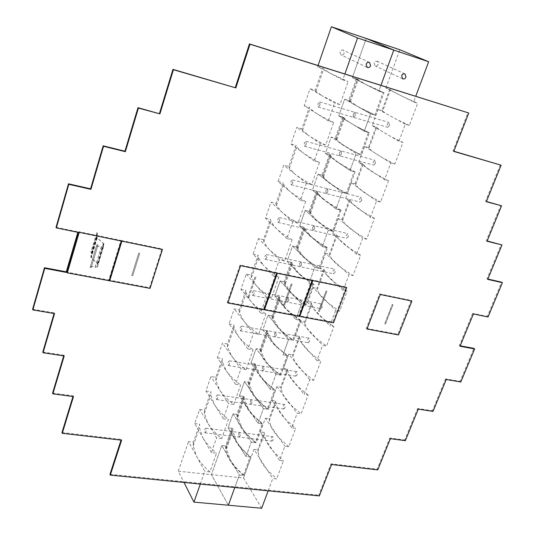 <?xml version="1.0" encoding="UTF-8"?>
<svg xmlns="http://www.w3.org/2000/svg" width="535" height="535" viewBox="0 0 535 535"><rect width="100%" height="100%" fill="white"/><g stroke="black" fill="none" stroke-linecap="round" stroke-linejoin="round"><path stroke-width="0.4" stroke-dasharray="2.67 2.01" d="M261.655 508.25L243.512 478.016L211.412 474.665L228.345 505.227L211.412 474.665L221.751 445.521L226.519 446.09L232.825 428.401L232.819 431.203L236.824 441.856L228.044 427.786L232.986 413.863L237.774 414.511L244.201 396.482L244.268 399.117L248.534 409.248L239.406 395.793L244.441 381.595L249.243 382.324L255.797 363.94L255.931 366.408L260.478 375.991L250.982 363.171L256.118 348.7L260.94 349.509L267.62 330.77L267.828 333.058L272.656 342.072L262.785 329.914L268.022 315.162L272.863 316.058L279.671 296.945L279.959 299.052L285.081 307.464L274.823 296.002L280.159 280.949L285.021 281.938L291.97 262.451L292.337 264.357L297.761 272.148L287.094 261.408L292.545 246.06L297.427 247.137L304.515 227.261L304.963 228.967L310.701 236.102L299.62 226.124L305.177 210.462L310.079 211.639L317.308 191.349L317.843 192.847C318.78 194.66 320.806 196.813 323.916 199.308L312.4 190.119L318.071 174.136L322.993 175.413L330.369 154.709L330.998 155.986C332.034 157.551 334.174 159.463 337.404 161.737L325.44 153.371L331.232 137.054L336.167 138.438L343.697 117.305L344.42 118.355C345.563 119.659 347.824 121.325 351.187 123.364L338.755 115.861L344.667 99.202L349.622 100.7L357.313 79.12L365.258 84.169L384.003 92.722L378.854 91.117L380.973 85.279L378.854 91.117L352.344 77.562L366.228 38.453L352.344 77.562L357.313 79.12M226.519 446.09L226.479 448.979L230.338 459.919C233.394 465.022 238.035 470.225 244.281 475.521L239.332 475L234.785 487.512L239.332 475L221.751 445.521L239.332 475L243.371 475.428L250.066 457.057L246.02 456.589L251.276 442.131L232.986 413.863L236.891 414.391L236.931 417.019L238.095 421.754C239.506 425.512 242.087 429.498 245.826 433.698L255.335 442.626L251.276 442.131L256.245 442.733L263.086 424.001L258.104 423.345L263.467 408.593L244.441 381.595L248.36 382.191L248.467 384.658L249.751 389.126L263.467 408.593L267.533 409.161L274.508 390.042L270.429 389.433L275.906 374.373L256.118 348.7L260.05 349.362L260.224 351.662L261.635 355.862C263.247 359.226 266.035 362.844 270.001 366.716L279.992 375.015L275.906 374.373L280.915 375.162L288.031 355.655L283.008 354.819L288.592 339.451L268.022 315.162L271.974 315.891L272.221 318.017L273.76 321.93L282.453 332.202L292.698 340.173L288.592 339.451L293.628 340.334L300.891 320.425L295.848 319.489L301.553 303.8L280.159 280.949L284.125 281.758L284.446 283.704L286.125 287.322C287.944 290.251 290.96 293.468 295.166 296.978L305.672 304.602L301.553 303.8L306.602 304.783L314.018 284.459L308.962 283.423L314.781 267.4L292.545 246.06L296.524 246.943L298.737 252.005L308.14 261.026L318.92 268.282L314.781 267.4L319.85 268.483L327.427 247.725L322.344 246.588L328.296 230.224L305.177 210.462L309.176 211.419L311.617 215.966L328.296 230.224L332.442 231.194L340.18 209.987L336.02 208.964L342.092 192.252L318.071 174.136L322.083 175.179L324.758 179.178L342.092 192.252L346.259 193.316L354.163 171.641L349.99 170.531L356.196 153.458L331.232 137.054L335.258 138.184L338.18 141.621L356.196 153.458L360.376 154.608L368.454 132.466L364.261 131.256L370.608 113.801L357.306 106.318L375.751 115.339L384.003 92.722M268.169 490.829L272.77 478.531L276.675 478.945L283.45 460.889L279.537 460.441L284.847 446.23L288.773 446.712L295.681 428.301L291.749 427.779L297.172 413.287L301.111 413.836L308.153 395.057L304.208 394.469L309.738 379.683L313.691 380.305L320.88 361.145L316.921 360.483L322.565 345.396L326.531 346.091L333.867 326.544L329.888 325.808L335.646 310.414L339.631 311.183L347.115 291.234L343.129 290.411L349.007 274.702L353 275.552L360.643 255.188L356.638 254.285L362.636 238.242L366.649 239.178L374.453 218.387L370.434 217.397L376.56 201.02L380.586 202.036L388.557 180.803L384.525 179.727L390.784 162.994L394.817 164.111L402.962 142.417L398.916 141.247L405.309 124.153L409.355 125.364L417.674 103.195L413.622 101.938L415.755 96.22M375.751 115.339L370.608 113.801L374.801 115.058L383.053 92.421L378.854 91.117L370.922 87.065L383.053 92.421M369.397 132.74L364.261 131.256L351.187 123.364C355.608 126.033 361.68 129.156 369.397 132.74L361.319 154.869L356.196 153.458L349.99 170.531L337.404 161.737C341.664 164.706 347.563 168.097 355.106 171.895L349.99 170.531L342.647 165.402L354.163 171.641M322.993 175.413L323.568 176.811C324.544 178.516 326.617 180.569 329.781 182.97C333.947 186.106 339.752 189.637 347.202 193.55L355.106 171.895M347.202 193.55L342.092 192.252L336.02 208.964L323.916 199.308C328.015 202.571 333.746 206.209 341.116 210.215L336.02 208.964L328.958 203.333L340.18 209.987M310.079 211.639L310.567 213.251L316.452 220.099C320.458 223.523 326.103 227.295 333.379 231.414L341.116 210.215M333.379 231.414L328.296 230.224L322.344 246.588L310.701 236.102C314.647 239.647 320.218 243.525 327.427 247.725M275.431 390.175L270.429 389.433L260.478 375.991C263.849 380.539 268.837 385.267 275.431 390.175L268.456 409.288L263.467 408.593L258.104 423.345L248.534 409.248C251.778 414.016 256.633 418.938 263.086 424.001M250.982 457.157L246.02 456.589L236.824 441.856C239.947 446.845 244.662 451.941 250.982 457.157L244.281 475.521M243.512 478.016L253.978 449.353L272.77 478.531M295.46 335.712L299.279 336.395L301.446 342.627L295.46 335.712L300.75 321.221L304.575 321.93L304.843 323.461L311.751 304.609L311.457 303.151L307.625 302.402L323.247 318.82L333.867 326.544M311.751 304.609L313.831 308.929C315.817 311.952 318.954 315.249 323.247 318.82L329.888 325.808M349.622 100.7L357.306 106.318L344.667 99.202L348.706 100.426L351.883 103.268L370.608 113.801L364.261 131.256L356.631 126.655L368.454 132.466M372.153 125.625L376.052 126.768L379.603 129.978L372.153 125.625L378.111 109.294L382.017 110.477L382.645 111.153L390.436 89.9L385.855 88.081L405.323 97.791L417.674 103.195M390.436 89.9L393.586 91.94L413.622 101.938M382.645 111.153L385.681 113.433L405.309 124.153M378.111 109.294L397.184 119.713L409.355 125.364M327.835 191.925L326.123 193.563L325.855 190.386L327.567 188.748L327.835 191.925L326.123 193.563L325.855 190.386L327.567 188.748L327.835 191.925M332.67 233.795L336.528 234.691L339.35 239.506L332.67 233.795L338.28 218.42L342.146 219.35L345.068 223.944L362.636 238.242M338.28 218.42L345.068 223.944C347.329 226.419 350.759 229.214 355.367 232.324L366.649 239.178M342.581 220.48L349.91 200.485L349.442 199.435L345.563 198.458L370.434 217.397M349.91 200.485L352.491 203.735C354.825 206.075 358.33 208.744 363.011 211.746L374.453 218.387M264.123 432.394L265.701 439.884L260.344 431.912L264.123 432.394L257.743 449.801L259.228 457.505C260.752 461.417 263.401 465.53 267.172 469.837L276.675 478.945M240.128 435.965L238.884 437.055L238.617 433.591L239.861 432.501L240.128 435.965L238.884 437.055L238.617 433.591L239.861 432.501L240.128 435.965M279.537 460.441L265.701 439.884C267.279 443.696 269.988 447.715 273.813 451.941L283.45 460.889M299.279 336.395L292.531 354.812L294.584 361.292C296.403 364.636 299.366 368.234 303.472 372.079L313.691 380.305M316.921 360.483L301.446 342.627C303.325 345.857 306.348 349.348 310.521 353.093L320.88 361.145M267.62 330.77L262.785 329.914L266.731 330.617L266.945 332.823L268.423 336.856C270.095 340.106 272.944 343.61 276.976 347.389L272.656 342.072C276.167 346.386 281.29 350.913 288.031 355.655M276.207 335.585L274.776 336.876L274.502 333.539L275.933 332.242L276.207 335.585L274.776 336.876L274.502 333.539L275.933 332.242L276.207 335.585M283.53 368.394L287.335 369.003L289.301 375.67L283.53 368.394L288.719 354.17L309.738 379.683M323.869 269.252L326.464 274.562L320.024 268.436L323.869 269.252L316.854 288.398L319.328 293.976C321.361 296.905 324.551 300.115 328.898 303.612L339.631 311.183M343.129 290.411L326.464 274.562C328.557 277.371 331.814 280.467 336.234 283.851L347.115 291.234M291.97 262.451L287.094 261.408L291.073 262.257L291.435 264.096L293.187 267.54C295.073 270.342 298.155 273.445 302.429 276.849L297.761 272.148C301.553 275.96 306.976 280.059 314.018 284.459M301.493 265.233L299.928 266.684L299.653 263.427L301.218 261.969L301.493 265.233L299.928 266.684L299.653 263.427L301.218 261.969L301.493 265.233M307.625 302.402L313.015 287.623L335.646 310.414M263.936 369.712L262.578 370.929L262.304 367.552L263.668 366.328L263.936 369.712L262.578 370.929L262.304 367.552L263.668 366.328L263.936 369.712M271.827 400.454L275.619 400.996L277.391 408.085L271.827 400.454L276.923 386.504L280.721 387.072L282.574 393.981L297.172 413.287M276.923 386.504L282.574 393.981C284.292 397.525 287.148 401.297 291.134 405.303L301.111 413.836M308.153 395.057L298.042 386.691C293.989 382.779 291.08 379.101 289.301 375.67L304.208 394.469M345.563 198.458L351.288 182.776L355.173 183.786L358.33 187.859L376.56 201.02M351.288 182.776L358.33 187.859C360.717 190.092 364.275 192.66 369.016 195.569L380.586 202.036M341.43 154.113L339.638 155.845L339.371 152.716L341.163 150.977L341.43 154.113L339.638 155.845L339.371 152.716L341.163 150.977L341.43 154.113M355.668 184.776L363.145 164.372L362.61 163.469L358.724 162.413L384.525 179.727M363.145 164.372L365.913 167.234C368.361 169.327 371.999 171.768 376.814 174.557L388.557 180.803M279.671 296.945L274.823 296.002L295.848 319.489L285.081 307.464C288.733 311.53 294.003 315.851 300.891 320.425M288.719 300.764L287.228 302.135L286.954 298.838L288.445 297.46L288.719 300.764L287.228 302.135L286.954 298.838L288.445 297.46L288.719 300.764M304.843 323.461L306.836 327.962L316.058 338.187L326.531 346.091M300.75 321.221L306.836 327.962C308.762 331.105 311.831 334.515 316.058 338.187L322.565 345.396M336.528 234.691L329.379 254.219L329.754 255.489L332.068 259.308L341.992 268.329L353 275.552M320.024 268.436L325.521 253.363L332.068 259.308C334.214 262.016 337.525 265.026 341.992 268.329L349.007 274.702M314.526 228.96L312.888 230.498L312.621 227.281L314.252 225.743L314.526 228.96L312.888 230.498L312.621 227.281L314.252 225.743L314.526 228.96M356.638 254.285L349.482 248.166C344.935 244.97 341.557 242.081 339.35 239.506L349.482 248.166L360.643 255.188M358.724 162.413L364.569 146.409L368.461 147.499L371.865 151.03L390.784 162.994M364.569 146.409L382.946 158.039L394.817 164.111M355.314 115.486L353.434 117.332L353.167 114.236L355.046 112.39L355.314 115.486L353.434 117.332L353.167 114.236L355.046 112.39L355.314 115.486M398.916 141.247L379.603 129.978L390.918 136.579L402.962 142.417M251.911 403.169L250.614 404.32L250.347 400.896L251.644 399.739L251.911 403.169L250.614 404.32L250.347 400.896L251.644 399.739L251.911 403.169M291.749 427.779L277.391 408.085C279.063 411.709 281.871 415.561 285.81 419.634L295.681 428.301M275.619 400.996L269.125 418.731L270.79 426.041C272.409 429.779 275.157 433.724 279.036 437.884L288.773 446.712M260.344 431.912L265.34 418.223L284.847 446.23M253.978 449.353L257.743 449.801M265.34 418.223L269.125 418.731M288.719 354.17L292.531 354.812M325.521 253.363L329.379 254.219M313.015 287.623L316.854 288.398M287.335 369.003L280.721 387.072M250.066 457.057L240.663 448.002L233.066 435.824C234.437 439.67 236.972 443.729 240.663 448.002L246.02 456.589L251.276 442.131L232.986 413.863L228.044 427.786L231.943 428.288L231.956 430.989L233.066 435.824L228.044 427.786L232.825 428.401M267.533 409.161L257.79 400.541C253.944 396.502 251.263 392.697 249.751 389.126L244.441 381.595L239.406 395.793L243.318 396.355L243.392 398.896L244.622 403.477L239.406 395.793L244.201 396.482M274.508 390.042L264.631 381.595C260.712 377.65 257.977 373.952 256.405 370.494L270.429 389.433L275.906 374.373L256.118 348.7L250.982 363.171L254.907 363.8L255.055 366.181L256.405 370.494L250.982 363.171L255.797 363.94M332.442 231.194L321.388 224.319C316.927 221.209 313.671 218.42 311.617 215.966L305.177 210.462L299.62 226.124L303.612 227.047L305.953 231.822L299.62 226.124L304.515 227.261M346.259 193.316L334.917 186.835C330.316 183.94 326.932 181.385 324.758 179.178L318.071 174.136L312.4 190.119L316.406 191.122L318.974 195.369L312.4 190.119L317.308 191.349M360.376 154.608L348.733 148.549C343.992 145.874 340.474 143.561 338.18 141.621L331.232 137.054L325.44 153.371L329.46 154.461L332.275 158.146L325.44 153.371L330.369 154.709M374.801 115.058L362.85 109.434L344.667 99.202L338.755 115.861L342.788 117.038L345.851 120.148L338.755 115.861L343.697 117.305M385.855 88.081L399.852 49.755M389.768 89.312L382.017 110.477M376.052 126.768L368.461 147.499M362.61 163.469L355.173 183.786M349.442 199.435L342.146 219.35M311.457 303.151L304.575 321.93M378.272 64.294C377.549 65.818 376.493 66.367 375.109 65.952L374.079 62.929L375.403 61.364L377.228 61.264L378.272 64.294M285.021 407.837L283.67 408.961L283.343 405.583L284.694 404.46L285.021 407.837M322.21 307.264L320.666 308.595L320.338 305.345L321.883 304.007L322.21 307.264M361.693 200.478L359.928 202.063L359.607 198.933L361.372 197.341L361.693 200.478M309.564 341.45L308.093 342.714L307.765 339.417L309.237 338.153L309.564 341.45M297.172 374.968L295.761 376.159L295.434 372.821L296.845 371.631L297.172 374.968M375.409 163.402L373.557 165.088L373.243 161.991L375.088 160.306L375.409 163.402M389.406 125.544L387.474 127.33L387.159 124.274L389.092 122.488L389.406 125.544M348.265 236.798L346.573 238.296L346.252 235.119L347.944 233.621L348.265 236.798M335.104 272.389L333.492 273.8L333.165 270.583L334.776 269.172L335.104 272.389M273.097 440.071L271.813 441.134L271.486 437.717L272.776 436.654L273.097 440.071M260.94 349.509L261.107 351.903L265.775 361.232C269.205 365.679 274.254 370.32 280.915 375.162M285.021 281.938L285.342 283.958L290.599 292.103C294.31 296.056 299.64 300.282 306.602 304.783M249.243 382.324L249.343 384.886L253.73 394.776C257.034 399.451 261.943 404.293 268.456 409.288M272.863 316.058L273.111 318.265L278.06 327.012C281.631 331.218 286.82 335.659 293.628 340.334M297.427 247.137L297.828 248.962L303.392 256.472C307.25 260.164 312.734 264.17 319.85 268.483M336.167 138.438L336.836 139.615C337.919 141.066 340.106 142.878 343.396 145.052C347.73 147.887 353.702 151.164 361.319 154.869M237.774 414.511L237.801 417.24L241.92 427.666C245.097 432.561 249.872 437.583 256.245 442.733M231.943 428.288L225.643 445.983L221.751 445.521L211.412 474.665L178.295 471.201L183.993 482.456M200.297 484.081L204.785 471.348L188.507 441.569L193.423 442.157L199.649 424.161L199.488 427.759L202.859 437.73L194.72 423.533L199.602 409.369L204.537 410.031L210.884 391.687L210.81 395.071L214.421 404.54L205.935 390.978L210.91 376.533L215.873 377.282L222.346 358.577L222.353 361.734L226.218 370.681L217.37 357.781L222.446 343.049L227.428 343.885L234.029 324.812L234.129 327.734L238.256 336.14L229.034 323.922L234.21 308.902L239.212 309.825L245.946 290.365L246.147 293.046L250.54 300.884L240.931 289.388L246.214 274.06L251.236 275.077L258.104 255.228L258.405 257.649L263.08 264.892L253.068 254.152L258.459 238.51L263.508 239.626L270.516 219.37L270.917 221.53L275.879 228.151L265.46 218.193L270.957 202.23L276.027 203.447L283.182 182.769L283.684 184.655L288.953 190.62L278.1 181.492L283.717 165.195L288.806 166.519L296.109 145.406L296.724 146.998L302.308 152.294L291.007 144.015L296.744 127.377L301.847 128.808L309.31 107.254L310.046 108.545L315.951 113.132L304.188 105.756L310.046 88.756L315.175 90.308L322.792 68.286L329.894 73.114L348.138 81.561L342.788 79.896L344.894 73.93M178.295 471.201L188.507 441.569M262.17 423.88L252.527 415.127L244.622 403.477C246.093 407.135 248.728 411.014 252.527 415.127L258.104 423.345L262.17 423.88L255.335 442.626M287.108 355.501L276.976 347.389L262.785 329.914L268.022 315.162L273.76 321.93C275.471 325.086 278.374 328.503 282.453 332.202L288.592 339.451L283.008 354.819L287.108 355.501L279.992 375.015M272.221 318.017L279.069 298.798L278.782 296.771L274.823 296.002L280.159 280.949L301.553 303.8L295.848 319.489L299.961 320.251L292.698 340.173M313.089 284.266L302.429 276.849L287.094 261.408L292.545 246.06L298.737 252.005C300.677 254.707 303.806 257.709 308.14 261.026L314.781 267.4L308.962 283.423L313.089 284.266L305.672 304.602M326.49 247.518L315.556 240.476C311.156 237.272 307.953 234.39 305.953 231.822L322.344 246.588L326.49 247.518L318.92 268.282M339.952 104.666L334.622 103.074L322.016 95.732L339.952 104.666L348.138 81.561M325.654 145.032L320.345 143.567L308.24 135.261C312.333 138.07 318.138 141.327 325.654 145.032L333.659 122.435L328.336 120.897L334.622 103.074M311.671 184.522L306.381 183.171L294.758 173.955C298.69 177.072 304.328 180.589 311.671 184.522L319.502 162.413L314.199 161.002L320.345 143.567M297.988 223.155L292.719 221.925L281.564 211.827C285.336 215.237 290.813 219.016 297.988 223.155L305.652 201.528L300.369 200.23L306.381 183.171M284.6 260.966L279.35 259.843L268.644 248.909C272.268 252.607 277.585 256.626 284.6 260.966L292.097 239.794L286.834 238.617L292.719 221.925M271.492 297.975L266.263 296.958L255.991 285.229C259.468 289.194 264.638 293.441 271.492 297.975L278.829 277.25L273.592 276.18L279.35 259.843M258.659 334.214L253.456 333.298L243.599 320.806C246.936 325.026 251.958 329.5 258.659 334.214L265.841 313.925L260.625 312.955L266.263 296.958M246.087 369.698L240.91 368.889L231.454 355.655C234.658 360.129 239.533 364.81 246.087 369.698L253.129 349.83L247.932 348.96L253.456 333.298M233.782 404.46L228.619 403.738L219.551 389.814C222.627 394.522 227.368 399.404 233.782 404.46L240.67 384.993L235.5 384.224L240.91 368.889M221.717 438.513L216.581 437.884L207.888 423.292C210.837 428.227 215.445 433.303 221.717 438.513L228.472 419.447L223.322 418.765L228.619 403.738M193.423 442.157L193.215 445.862L196.459 456.108C199.281 461.264 203.761 466.527 209.901 471.883L216.521 453.198L211.392 452.61L216.581 437.884M209.901 471.883L204.785 471.348M279.069 298.798L280.681 302.549C282.46 305.579 285.423 308.889 289.575 312.48L299.961 320.251M315.175 90.308L315.964 91.465L322.016 95.732L310.046 88.756M342.788 79.896L317.656 66.674L318.058 65.491M359.721 81.333L370.922 87.065L352.344 77.562L356.397 78.832L359.721 81.333M317.656 66.674L322.792 68.286M300.369 200.23L288.953 190.62C292.812 193.871 298.376 197.502 305.652 201.528M288.806 166.519L289.361 168.278L294.758 173.955L283.717 165.195M292.785 183.077L291.134 184.762L290.913 181.546L292.571 179.854L292.785 183.077M318.974 195.369L328.958 203.333C324.424 200.337 321.094 197.683 318.974 195.369M225.643 445.983L225.616 448.771L226.659 453.754C227.984 457.699 230.458 461.852 234.089 466.212L243.371 475.428M211.392 452.61L202.859 437.73C205.754 442.766 210.309 447.922 216.521 453.198M204.537 410.031L204.41 413.535L207.888 423.292L199.602 409.369M206.069 431.725L204.878 432.842L204.671 429.331L205.868 428.207L206.069 431.725M266.731 330.617L260.05 349.362M247.932 348.96L238.256 336.14C241.532 340.474 246.488 345.035 253.129 349.83M239.212 309.825L239.359 312.641L243.599 320.806L234.21 308.902M241.713 329.52L240.342 330.844L240.128 327.46L241.499 326.129L241.713 329.52M291.073 262.257L284.125 281.758M273.592 276.18L263.08 264.892C266.637 268.71 271.887 272.83 278.829 277.25M263.508 239.626L263.842 241.94L268.644 248.909L258.459 238.51M266.718 257.823L265.213 259.321L264.992 256.018L266.504 254.52L266.718 257.823M235.5 384.224L226.218 370.681C229.361 375.262 234.183 380.031 240.67 384.993M227.428 343.885L227.475 346.941L231.454 355.655L222.446 343.049M229.595 364.275L228.284 365.532L228.071 362.101L229.381 360.844L229.595 364.275M314.199 161.002L302.308 152.294C306.328 155.237 312.059 158.607 319.502 162.413M301.847 128.808L302.522 130.279L308.24 135.261L296.744 127.377M306.241 144.49L304.509 146.282L304.295 143.112L306.027 141.314L306.241 144.49M332.275 158.146L342.647 165.402C337.973 162.627 334.515 160.206 332.275 158.146M260.625 312.955L250.54 300.884C253.951 304.963 259.054 309.31 265.841 313.925M251.236 275.077L251.477 277.652L255.991 285.229L246.214 274.06M254.085 294.043L252.647 295.454L252.433 292.11L253.871 290.699L254.085 294.043M286.834 238.617L275.879 228.151C279.584 231.688 284.995 235.567 292.097 239.794M276.027 203.447L276.468 205.487L281.564 211.827L270.957 202.23M279.618 220.841L278.033 222.433L277.819 219.176L279.397 217.584L279.618 220.841M303.612 227.047L296.524 246.943M328.336 120.897L315.951 113.132C320.137 115.754 326.042 118.857 333.659 122.435M319.99 105.067L318.178 106.973L317.964 103.837L319.776 101.931L319.99 105.067M345.851 120.148L356.631 126.655L345.851 120.148M223.322 418.765L214.421 404.54C217.437 409.355 222.125 414.317 228.472 419.447M215.873 377.282L215.832 380.566L219.551 389.814L210.91 376.533M217.712 398.341L216.461 399.518L216.254 396.047L217.504 394.863L217.712 398.341M243.318 396.355L236.891 414.391M254.907 363.8L248.36 382.191M194.72 423.533L199.649 424.161M205.935 390.978L210.884 391.687M217.37 357.781L222.346 358.577M229.034 323.922L234.029 324.812M240.931 289.388L245.946 290.365M253.068 254.152L258.104 255.228M265.46 218.193L270.516 219.37M278.1 181.492L283.182 182.769M291.007 144.015L296.109 145.406M304.188 105.756L309.31 107.254M356.397 78.832L348.706 100.426M342.788 117.038L335.258 138.184M329.46 154.461L322.083 175.179M316.406 191.122L309.176 211.419M278.782 296.771L271.974 315.891M344.192 53.219C343.463 54.784 342.373 55.339 340.935 54.898L339.852 51.808C340.574 50.25 341.658 49.688 343.089 50.123L344.192 53.219M56.041 227.315L77.983 231.849L77.843 232.33M78.304 232.424L77.983 231.849M453.774 151.412L453.018 150.997L467.978 112.644M453.847 151.238L453.018 150.997M486.342 201.715L485.573 201.254L500.332 164.787M486.435 201.488L485.573 201.254M487.051 241.252L486.295 240.75L500.787 205.346M487.164 240.964L486.295 240.75M487.726 279.37L486.984 278.842L501.221 244.448M487.866 279.043L486.984 278.842M488.04 316.987L487.305 316.419L501.649 282.166M473.395 313.965L472.679 313.396L487.305 316.419M460.026 346.239L459.324 345.637L472.679 313.396M460.207 345.804L459.324 345.637M460.809 381.977L460.127 381.348L473.923 348.379M446.23 379.522L445.561 378.894L460.127 381.348M433.036 411.375L432.38 410.713L445.561 378.894M418.263 409.155L417.621 408.493L432.38 410.713M405.349 440.68L404.728 439.984L417.621 408.493M390.389 438.693L389.781 437.998L404.728 439.984M377.757 469.884L377.168 469.162L389.781 437.998M331.58 464.534L331.025 463.798L377.168 469.162M319.328 495.918L318.8 495.156L331.025 463.798M109.963 474.304L318.8 495.156M121.612 440.198L121.271 439.416L121.037 440.131M61.98 432.527L121.271 439.416M73.482 396.595L73.188 395.84L72.981 396.529M52.584 393.098L73.188 395.84M64.207 355.935L63.919 355.22L63.725 355.862M42.8 352.037L63.919 355.22M54.537 313.57L54.256 312.895L54.082 313.49M32.602 309.243L54.256 312.895M109.708 280.808L109.327 280.133L121.438 240.523L161.944 248.895L149.606 287.696L109.327 280.133M150.034 288.365L149.606 287.696M132.767 275.685L131.75 275.492L138.705 253.142L139.729 253.349L132.76 275.672L131.744 275.478L138.712 253.155L139.735 253.363L132.76 275.672M162.399 249.517L161.944 248.895M121.846 241.145L121.438 240.523M90.495 266.236L96.527 245.899L90.495 266.236L95.257 267.152L97.45 266.878L97.898 264.009L90.95 257.228L91.652 253.222L90.91 252.072L96.888 232.558L91.064 252.105M96.561 245.96L101.336 246.923L103.522 246.709L103.924 243.993L96.862 237.42L97.497 233.701L96.888 232.558M96.527 245.899L101.302 246.862L103.362 246.662L103.763 243.947L96.708 237.379L97.343 233.655L96.735 232.524M90.462 266.176L95.223 267.092L97.283 266.838L97.738 263.969L90.789 257.188L91.498 253.182L90.91 252.072M227.823 302.944L227.301 302.275L240.028 265.039L276.314 272.542L263.421 309.056L227.301 302.275M263.989 309.718L263.421 309.056M247.785 297.727L255.081 276.722L255.998 276.909L248.701 297.908L247.792 297.741L255.088 276.729L255.998 276.909M276.896 273.164L276.314 272.542M240.576 265.661L240.028 265.039M256.011 276.916L248.701 297.908M248.708 297.915L247.792 297.741M366.97 329.018L366.301 328.363L379.569 293.889L411.188 300.429L397.819 334.281L366.301 328.363M398.515 334.937L397.819 334.281M393.018 304.676L385.434 324.13L384.632 323.976L392.208 304.502L393.011 304.662L385.421 324.116L384.625 323.969L392.222 304.515L393.011 304.662M411.903 301.044L411.188 300.429M380.265 294.504L379.569 293.889M299.787 316.432L299.192 315.77L312.219 279.965L346.051 286.961L332.89 322.097L299.192 315.77M333.526 322.752L332.89 322.097M318.539 311.296L326.002 291.087L326.858 291.261L319.395 311.457L318.552 311.303L326.002 291.087M346.707 287.576L346.051 286.961M312.848 280.587L312.219 279.965M326.009 291.1L326.865 291.274L319.408 311.47L318.552 311.303M264.437 309.805L263.875 309.143L276.762 272.636L311.785 279.879L298.757 315.69L263.875 309.143M299.353 316.352L298.757 315.69M283.777 304.629L291.16 284.031L292.05 284.212L284.66 304.803L283.791 304.642L291.16 284.031M312.413 280.494L311.785 279.879M277.351 273.258L276.762 272.636M291.174 284.038L292.056 284.219L284.66 304.803M284.673 304.81L283.791 304.642M67.316 272.863L66.989 272.188L78.846 231.715L120.917 240.416L108.806 280.039L66.989 272.188M109.187 280.708L108.806 280.039M90.114 267.5L96.942 244.682L98.005 244.896L91.177 267.701L90.114 267.5L96.949 244.696L98.012 244.91L91.184 267.714L90.121 267.507M121.318 241.038L120.917 240.416M79.193 232.337L78.846 231.715M95.257 267.152L101.336 246.923M103.522 246.709L97.45 266.878M95.223 267.092L101.302 246.862M97.397 263.36L103.415 243.365M97.062 237.881L91.137 257.716M97.283 266.838L103.362 246.662M97.738 263.969L103.763 243.947M97.898 264.009L103.924 243.993M96.708 237.286L90.796 257.094M97.437 233.467L91.599 253.055M96.868 237.333L90.95 257.141M91.652 253.296L97.497 233.701M91.445 253.022L97.283 233.441M91.492 253.256L97.343 233.655M103.556 243.385L97.544 263.374M97.203 237.901L91.278 257.73M350.378 101.643L358.122 79.929M257.81 451.794L264.21 434.333M292.745 356.464L299.52 337.98M317.175 289.803L324.223 270.583M329.754 255.489L336.936 235.881M269.239 420.617L275.759 402.822M369.023 148.335L376.653 127.517M318.178 106.973L387.474 127.33M304.509 146.282L373.557 165.088M291.134 184.762L359.928 202.063M278.033 222.433L346.573 238.296M265.213 259.321L333.492 273.8M252.647 295.454L320.666 308.595M240.342 330.844L308.093 342.714M228.284 365.532L295.761 376.159M216.461 399.518L283.67 408.961M204.878 432.842L271.813 441.134M402.661 78.826L375.109 65.952M319.776 101.931L389.092 122.488M229.381 360.844L296.845 371.631M279.397 217.584L347.944 233.621M292.571 179.854L361.372 197.341M241.499 326.129L309.237 338.153M266.504 254.52L334.776 269.172M404.962 73.917L377.228 61.264M205.868 428.207L272.776 436.654M306.027 141.314L375.088 160.306M253.871 290.699L321.883 304.007M217.504 394.863L284.694 404.46M280.882 388.845L287.529 370.708M310.567 213.251L317.843 192.847M226.479 448.979L232.819 431.203M261.107 351.903L267.828 333.058M285.342 283.958L292.337 264.357M249.343 384.886L255.931 366.408M323.568 176.811L330.998 155.986M273.111 318.265L279.959 299.052M297.828 248.962L304.963 228.967M336.836 139.615L344.42 118.355M237.801 417.24L244.268 399.117M315.964 91.465L323.648 69.269M225.616 448.771L231.956 430.989M260.224 351.662L266.945 332.823M284.446 283.704L291.435 264.096M296.925 248.695L304.054 228.692M236.931 417.019L243.392 398.896M309.658 212.977L316.934 192.567M322.652 176.53L330.075 155.692M335.913 139.321L343.49 118.054M349.449 101.336L357.193 79.615M367.17 67.41L340.935 54.898M369.511 62.414L343.089 50.123M248.467 384.658L255.055 366.181M276.468 205.487L283.684 184.655M193.215 445.862L199.488 427.759M227.475 346.941L234.129 327.734M251.477 277.652L258.405 257.649M215.832 380.566L222.353 361.734M289.361 168.278L296.724 146.998M239.359 312.641L246.147 293.046M263.842 241.94L270.917 221.53M302.522 130.279L310.046 108.545M204.41 413.535L210.81 395.071M97.738 263.875L103.763 243.866M96.708 237.379L90.789 257.188M91.498 253.182L97.343 233.588M97.898 263.915L103.924 243.906M96.862 237.42L90.95 257.228M91.652 253.222L97.497 233.628"/><path stroke-width="0.8" d="M183.993 482.456L193.938 502.111L228.345 505.227L234.785 487.512L228.345 505.227L261.655 508.25L268.169 490.829M415.755 96.22L428.649 61.759L399.852 49.755L366.228 38.453L393.767 50.076L428.649 61.759M380.973 85.279L393.767 50.076L366.228 38.453L331.406 26.75L357.574 37.952L393.767 50.076L380.973 85.279M406.011 77.087C405.242 78.685 404.132 79.267 402.694 78.839L401.658 75.682C402.427 74.084 403.53 73.502 404.962 73.917L406.011 77.087M193.938 502.111L200.297 484.081M344.894 73.93L357.574 37.952M370.628 65.658C369.845 67.296 368.709 67.891 367.211 67.43L366.114 64.2C366.89 62.568 368.02 61.973 369.511 62.414L370.628 65.658M318.058 65.491L331.406 26.75M56.335 227.897L78.304 232.424L66.581 272.455L44.753 268.363L32.856 309.919L54.537 313.57L43.061 352.759L64.207 355.935L52.851 393.86L73.482 396.595L62.254 433.323L121.612 440.198L110.29 475.127L319.328 495.918L331.58 464.534L377.757 469.884L390.389 438.693L405.349 440.68L418.263 409.155L433.036 411.375L446.23 379.522L460.809 381.977L474.632 348.981L460.026 346.239L473.395 313.965L488.04 316.987L502.398 282.701L487.726 279.37L501.99 244.95L487.051 241.252L501.569 205.808L486.342 201.715L501.128 165.208L453.774 151.412L468.76 113.019L249.999 44.224L235.835 87.907L173.42 69.724L159.918 113.875L138.398 108.083L125.35 151.686L103.529 146.289L90.923 189.343L68.808 184.328L56.335 227.897L56.041 227.315L68.493 183.806L68.808 184.328M90.923 189.343L90.575 188.822L68.493 183.806M103.529 146.289L103.168 145.821L90.575 188.822M125.35 151.686L124.956 151.218L103.168 145.821M138.398 108.083L137.983 107.675L124.956 151.218M159.918 113.875L137.983 107.675M173.42 69.724L172.952 69.363L159.477 113.46M235.835 87.907L172.952 69.363M249.999 44.224L249.43 43.91L235.293 87.533M468.76 113.019L249.43 43.91M501.128 165.208L453.847 151.238M501.569 205.808L486.435 201.488M501.99 244.95L487.164 240.964M502.398 282.701L501.649 282.166L487.866 279.043M474.632 348.981L473.923 348.379L460.207 345.804M110.29 475.127L109.963 474.304L121.037 440.131M62.254 433.323L61.98 432.527L72.981 396.529M52.851 393.86L52.584 393.098L63.725 355.862M43.061 352.759L42.8 352.037L54.082 313.49M32.856 309.919L32.602 309.243L44.479 267.734L44.753 268.363M66.581 272.455L66.28 271.827L44.479 267.734M77.843 232.33L66.28 271.827M150.034 288.365L109.708 280.808L121.846 241.145L162.399 249.517L150.034 288.365M263.989 309.718L227.823 302.944L240.576 265.661L276.896 273.164L263.989 309.718M398.515 334.937L366.97 329.018L380.265 294.504L411.903 301.044L398.515 334.937M333.526 322.752L299.787 316.432L312.848 280.587L346.707 287.576L333.526 322.752M299.353 316.352L264.437 309.805L277.351 273.258L312.413 280.494L299.353 316.352M109.187 280.708L67.316 272.863L79.193 232.337L121.318 241.038L109.187 280.708"/></g></svg>
